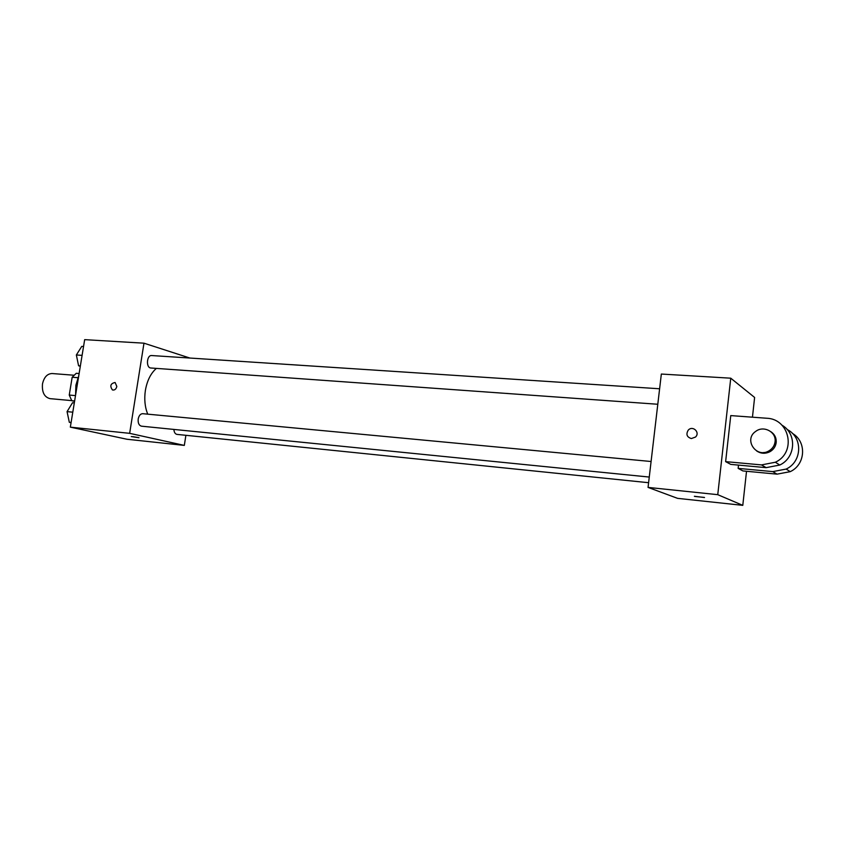<?xml version="1.0" encoding="UTF-8"?>
<svg xmlns="http://www.w3.org/2000/svg" width="845" height="845" viewBox="0 0 845 845"><rect width="100%" height="100%" fill="white"/><g stroke="black" fill="none" stroke-linecap="round" stroke-linejoin="round"><path stroke-width="1.27" d="M73.832 375.222L52.147 373.532C47.257 373.701 44.035 377.166 42.493 383.915C41.817 392.26 44.331 397.161 50.035 398.65L71.688 400.614M74.561 401.386L71.762 400.71L69.248 395.059L72.174 377.25L76.261 373.3L79.124 373.522M74.624 400.974L71.762 400.71M77.951 377.704L72.174 377.25M75.501 395.608L69.248 395.059M78.722 375.919L75.892 385.193L75.585 395.133M185.889 435.302L184.326 445.399L126.94 439.242L70.336 427.147L84.669 339.648L143.977 343.186L189.893 358.048M184.326 445.399L129.655 433.337L70.336 427.147M132.697 436.622L138.886 437.668L132.697 436.622M156.357 368.399C150.748 373.321 147.093 380.662 145.382 390.422C144.104 399.125 144.886 407.036 147.727 414.156M129.655 433.337L143.977 343.186M173.88 429.418C174.133 432.355 175.158 434.003 176.975 434.393L648.601 482.706M651.083 461.507L142.731 413.691C140.46 413.775 138.95 415.55 138.2 418.993C137.862 423.07 138.95 425.457 141.474 426.176L649.266 477.055M657.801 404.259L150.896 368.008C145.815 367.966 146.65 354.9 151.688 355.544L659.607 388.774M116.832 386.461C116.071 389.218 114.614 390.39 112.448 389.946C109.66 385.975 110.537 383.482 115.1 382.489L116.832 386.461C116.071 389.218 114.614 390.39 112.448 389.957C109.66 385.975 110.547 383.482 115.1 382.489M138.992 437.731L131.25 436.559M746.526 471.267L742.787 505.352L677.584 498.349L648.052 487.407L661.339 374.05L730.756 378.19L754.617 397.456L752.451 417.187M80.307 366.255L78.585 365.779L76.356 354.974L81.764 346.387L83.549 346.503M80.37 365.906L78.585 365.779M82.092 355.365L76.356 354.974M76.568 355.967L77.677 361.364M71.075 422.68L69.322 422.299L67.061 411.631L72.522 402.738L74.307 402.896M71.107 422.479L69.322 422.299M72.786 412.18L67.061 411.631M67.273 412.645L68.287 417.441M69.079 408.336L67.822 410.374M695.488 437.055C700.526 432.45 692.625 425.035 688.21 430.189C685.813 434.33 686.858 437.118 691.368 438.555C686.858 437.118 685.813 434.33 688.21 430.189C692.625 425.035 700.526 432.45 695.488 437.055L691.368 438.555M742.787 505.352L717.754 494.674L648.052 487.407L661.339 374.05M717.754 494.674L730.756 378.19M704.381 497.43L694.653 496.427L704.381 497.43M677.584 498.349L648.052 487.407M694.389 496.279L704.519 497.525M781.942 425.183C797.078 433.612 795.842 457.61 779.766 465.035L766.119 467.655L730.756 464.391L725.633 461.634L730.756 415.592L766.552 418.233C789.79 418.74 796.761 452.519 775.351 462.236L761.493 464.908L725.633 461.634M792.367 433.379C806.901 441.576 805.676 464.57 790.223 471.658L777.051 474.151L742.892 470.929L738.15 468.373L738.509 465.109M759.803 452.582L759.328 452.054M772.911 433.812L773.597 434.066M764.25 453.247L763.964 452.445M774.823 437.89L775.71 437.879M787.117 429.492C802.919 437.15 802.391 461.623 786.146 469.07L772.774 471.616L738.15 468.373M770.989 431.774C774.759 434.414 776.502 437.995 776.185 442.537C775.657 446.435 773.661 449.445 770.196 451.557C765.507 453.976 761.007 453.786 756.687 450.976M775.066 441.734C774.538 445.653 772.531 448.674 769.045 450.807C756.381 458.75 743.346 439.506 755.726 431.383C763.605 425.141 776.555 431.985 775.066 441.734M775.055 441.808L776.249 441.396M767.894 452.593L767.915 451.388M769.151 450.871L768.992 452.17M776.185 442.526L774.823 443.171M766.119 467.655L761.493 464.908M777.051 474.151L772.774 471.616M769.045 450.807L770.196 451.557M779.766 465.035L775.351 462.236M790.223 471.658L786.146 469.07"/></g></svg>
